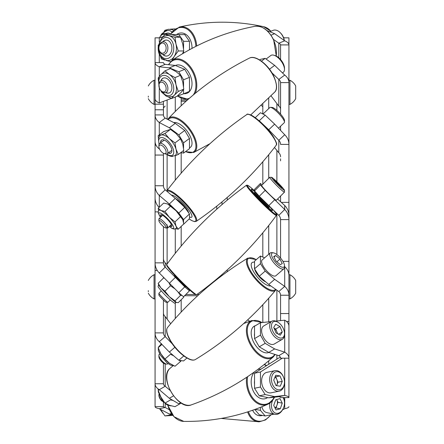 <?xml version="1.0" encoding="UTF-8"?>
<svg xmlns="http://www.w3.org/2000/svg" width="444" height="444" viewBox="0 0 444 444"><rect width="100%" height="100%" fill="white"/><g stroke="black" fill="none" stroke-linecap="round" stroke-linejoin="round"><path stroke-width="0.67" d="M222 204.573L222 201.909L222 204.573M222 275.552L222 274.559L222 275.552M262.815 232.828L262.815 257.07M262.815 304.734L262.815 322.466M262.815 104.063L262.815 113.936M262.815 161.788L262.815 184.193M268.731 98.285L268.731 108.597M268.731 154.728L268.731 178.316M268.731 225.508L268.731 254.262M268.731 298.224L268.731 321.85M268.731 360.828L268.731 364.28M280.564 104.44L280.564 99.106M280.564 85.52L280.564 114.086L280.564 82.606L288.927 82.606L288.927 37.84L283.638 37.84M280.564 126.213L280.564 130.358L280.564 126.213M280.564 160.839L280.564 158.852M280.564 196.043L280.564 201.726L280.564 196.043M262.071 184.932L260.45 183.455L254.534 189.344L254.534 190.892L259.263 196.276L278.799 215.373A6.022 5.994 0 0 1 280.564 219.608L280.564 258.053L280.564 219.608L288.927 219.608L288.927 82.606A14.391 10.656 180 0 0 284.715 75.075L274.653 65.373L265.179 58.358L260.45 59.352L259.646 59.951M181.185 312.032L181.185 299.744M181.185 246.037L181.185 226.407M181.185 173.121L181.185 152.692M181.185 105.722L181.185 98.34M175.269 180.125L175.269 155.689M175.269 111.455L175.269 97.02M175.269 318.487L175.269 303.074M175.269 253.302L175.269 229.004M260.45 407.348L260.45 410.384L265.179 415.967L274.065 414.158M288.927 406.632A14.391 2.936 0 0 1 284.715 408.708L282.551 409.851M254.801 409.496L259.263 414.763L265.179 415.967M260.45 410.384L255.267 409.324M282.329 358.18L260.45 371.983L260.45 387.024L254.534 388.278L259.263 395.82L265.179 394.566L260.45 387.024M260.45 371.983L254.534 373.238L254.534 388.278M271.179 321.595L260.45 322.716L260.45 335.131L265.179 343.329L274.653 348.923L284.715 352.17A14.391 8.503 0 0 1 288.927 358.18L288.927 215.618A14.391 14.319 180 0 0 284.715 205.494L277.578 199.012M288.927 326.19A14.391 8.503 180 0 0 284.715 320.18L275.741 321.117M260.45 322.716L254.534 326.212L254.534 338.628L259.263 346.825L265.179 343.329M288.927 397.585A14.391 3.047 0 0 0 284.715 395.432L278.799 396.686A6.022 1.276 0 0 1 280.564 397.585L288.927 397.585L288.927 358.18L280.564 358.18A6.022 3.558 0 0 0 278.799 355.666L268.737 352.419L259.263 346.825M260.45 335.131L254.534 338.628M264.585 257.847L260.45 256.027L260.45 263.675L254.534 268.809L259.263 276.24L265.179 271.106L260.45 263.675M260.45 256.027L254.534 261.166L254.534 268.809M260.45 183.455L260.45 185.009L265.179 190.387L284.715 209.485A14.391 14.319 0 0 1 288.927 219.608M260.45 185.009L254.534 190.892M255.222 117.699L260.45 112.737L265.179 115.135L274.653 124.137L284.715 134.737A14.391 13.67 180 0 1 288.927 144.4L280.564 144.4A6.022 5.722 180 0 0 278.799 140.354L268.737 129.753L259.263 120.757L265.179 115.135M258.669 120.452L259.263 120.757M280.564 156.799A6.022 5.722 -0 0 0 278.799 152.753L274.481 147.491M280.564 109.257A6.022 4.462 0 0 0 278.799 106.099L271.073 95.904M278.799 106.099L278.799 79.454L272 72.899M284.593 37.84L283.494 37.479M281.291 202.381L288.927 202.381M280.564 59.513L280.564 44.916L288.927 44.916A14.391 5.8 180 0 0 284.715 40.815L274.653 33.694L267.016 30.614M288.927 383.744L288.927 361.882M280.564 320.612L280.564 313.553L288.927 313.553M280.564 313.553L280.564 295.227L288.927 295.227A14.391 12.488 0 0 0 284.715 286.397L274.653 279.326L265.179 271.106M282.945 261.372L288.927 261.372M288.927 334.926L288.927 326.828M288.927 361.832L288.927 358.924M254.534 373.238L278.799 357.931L280.475 357.575M288.927 358.835A14.391 3.047 180 0 0 288.594 358.18M284.715 358.18L284.715 395.432L274.653 396.575L265.179 394.566M278.799 396.686L268.737 397.824L259.263 395.82M278.799 355.666L284.715 352.17L284.715 320.18M288.927 275.535A14.391 12.488 180 0 0 284.715 266.705L284.487 266.605M284.715 266.705L284.715 286.397L278.799 291.53A6.022 5.228 0 0 1 280.564 295.227M278.799 291.53L268.737 284.46L259.263 276.24M278.799 215.373L284.715 209.485L284.715 205.494M278.799 152.753L278.799 140.354L284.715 134.737M284.715 75.075L278.799 79.454A6.022 4.462 180 0 1 280.564 82.606L280.564 82.59M278.799 57.742L278.799 43.196A6.022 2.431 180 0 1 280.564 44.916M273.454 39.416L278.799 43.196L284.715 40.815M261.427 61.139L265.179 58.358M259.263 196.276L265.179 190.387M268.737 397.824L274.653 396.575M268.737 352.419L274.653 348.923M268.737 284.46L274.653 279.326M268.737 205.7L274.653 199.817M268.737 129.753L274.653 124.137M269.486 69.203L274.653 65.373M270.984 35.176L274.653 33.694M183.55 86.586L183.55 79.787L178.821 71.739L169.347 67.854L159.285 66.778A14.391 5.905 180 0 1 155.073 62.604L155.073 140.276M155.073 98.768A14.391 5.905 -0 0 0 159.285 102.941L171.234 98.451M177.039 96.27L183.55 93.823L183.55 89.488M183.55 93.823L189.466 91.397L189.466 77.361L184.737 69.314L178.821 71.739M159.407 37.84L155.073 37.84L155.073 62.604L163.436 62.604A6.022 2.47 180 0 0 165.201 64.352L175.263 65.429L184.737 69.314M183.55 79.787L189.466 77.361M183.55 148.057L183.55 142.84L178.821 134.854L169.347 127.789L159.285 122.516A14.391 10.728 180 0 1 155.073 114.929L155.073 195.693M155.073 141.347A14.391 10.728 -0 0 0 159.285 148.934L159.513 148.973M180.764 152.619L183.55 153.097L183.55 150.538M183.55 153.097L189.466 148.685L189.466 138.428L184.737 130.442L178.821 134.854M163.436 101.382L163.436 114.929A6.022 4.49 180 0 0 165.201 118.104L175.263 123.377L184.737 130.442M183.55 142.84L189.466 138.428M183.55 222.311L183.55 219.58L178.821 213.031L169.347 204.007L159.285 195.454A14.391 13.703 180 0 1 155.073 185.764L155.073 406.632L163.436 406.632L163.436 402.003M163.436 153.308L163.436 185.764A6.022 5.733 180 0 0 165.201 189.821L175.263 198.374L184.737 207.398L178.821 213.031M183.55 224.281L189.466 218.648L189.466 213.947L184.737 207.398M183.55 219.58L189.466 213.947M189.466 289.815L189.466 290.853L184.737 286.874L178.821 292.757L183.55 296.736L189.466 290.853M186.93 358.047L183.55 360.966L178.821 360.245L169.347 352.059L159.285 341.686A14.391 12.432 0 0 1 155.073 332.889L163.436 332.889L163.436 300.094M163.436 312.931A6.022 5.206 180 0 0 165.201 316.611L165.201 336.574L172.222 343.817M165.201 316.611L170.69 323.737M180.741 402.747L178.821 403.829L169.347 398.29L159.285 389.693A14.391 8.414 0 0 1 155.073 383.744L163.436 383.744L163.436 363.142M165.201 363.908L165.201 386.236L170.058 390.387M165.201 403.59L165.201 407.498L159.285 408.708L169.347 414.036L172.194 414.618M163.436 406.632A6.022 1.232 0 0 0 165.201 407.498L169.253 409.646M183.55 53.114L183.55 51.487M183.55 48.529L183.55 41.32L178.821 34.61L171.639 34.582M159.285 42.047L159.285 37.879L163.109 36.624M189.466 49.75L189.466 41.298L184.737 34.588L178.821 34.61M171.567 34.565L184.737 34.588M183.55 41.32L189.466 41.298M163.436 109.796L155.073 109.796M163.436 114.929L155.073 114.929M163.436 155.05L155.073 155.05M163.436 185.764L155.073 185.764M158.169 211.871L155.073 211.871M163.436 226.562L163.436 262.859L155.073 262.859A14.391 14.302 0 0 0 159.285 272.977L178.821 292.757M157.265 270.446L155.073 270.446M163.436 277.25L163.436 278.077M159.285 37.879L155.073 37.84M165.201 64.352L159.285 66.778L159.285 76.523M165.201 118.104L159.285 122.516L159.285 134.848M155.073 197.869A14.391 13.703 -0 0 0 159.13 207.404M165.201 189.821L159.285 195.454L159.285 207.254M163.436 258.563A6.022 5.988 180 0 0 165.201 262.798L166.755 264.485M165.201 262.798L165.201 267.094A6.022 5.988 0 0 1 163.436 262.859M184.737 286.874L165.201 267.094L159.285 272.977M159.285 341.686L165.201 336.574A6.022 5.206 0 0 1 163.436 332.889M158.369 389.105L158.186 390.354L165.201 386.236A6.022 3.524 0 0 1 163.436 383.744M159.285 408.708A14.391 2.936 0 0 1 155.073 406.632M163.853 107.631A6.022 4.462 0 0 1 165.201 106.099M180.708 402.725L178.821 403.829M183.788 355.955L178.821 360.245M175.263 65.429L169.347 67.854M175.263 123.377L169.347 127.789M175.263 198.374L169.347 204.007M175.263 277.456L169.347 283.339M174.864 347.291L169.347 352.059M173.493 395.865L169.347 398.29M171.462 413.603L169.347 414.036M187.729 92.935A15.057 9.713 -112.3 0 0 190.054 74.931A15.057 9.713 -112.3 0 0 175.408 65.49A15.057 9.713 -112.3 0 1 190.654 76.396A15.057 9.713 -112.3 0 1 185.803 93.617A15.057 9.713 -112.3 0 1 183.883 93.69A15.057 9.713 -112.3 0 0 185.797 93.617A15.057 9.713 -112.3 0 0 187.729 92.935M269.786 31.735L273.127 30.364A10.456 6.743 67.7 0 1 277.395 30.636A10.456 6.743 67.7 0 1 280.225 32.684L280.747 33.211A9.185 5.922 67.7 0 1 284.349 40.554M280.225 32.684A10.456 6.743 67.7 0 1 284.232 40.471M158.902 85.564L158.902 84.843A6.36 4.101 67.7 0 1 160.989 80.802A6.36 4.101 67.7 0 1 163.586 80.969A6.36 4.101 67.7 0 1 167.743 86.957A6.36 4.101 67.7 0 1 165.812 92.568A6.36 4.101 67.7 0 1 161.494 91.153L160.989 90.643A5.112 3.297 67.7 0 1 158.902 85.564A5.112 3.297 67.7 0 1 162.671 82.445A5.112 3.297 67.7 0 1 166.034 89.594A5.112 3.297 67.7 0 1 160.989 90.643M165.734 92.596A8.009 5.167 -112.3 0 0 169.269 92.935A8.009 5.167 -112.3 0 0 171.784 89.25A8.009 5.167 -112.3 0 0 169.436 80.819A8.009 5.167 -112.3 0 0 163.192 78.111A8.009 5.167 -112.3 0 0 160.911 80.836M171.489 98.568L176.989 96.315L181.019 92.485L183.766 89.189L182.778 81.99L180.503 75.325L176.124 71.689L170.463 68.581L164.963 70.84L169.347 74.47L175.008 77.578L175.996 84.771L178.272 91.442L174.242 95.271L171.489 98.568L168.065 96.831M159.402 88.128L158.325 79.704C158.891 76.568 160.389 74.448 162.826 73.36A12.549 8.092 67.7 0 1 169.347 74.47A12.549 8.092 67.7 0 1 175.996 84.771A12.549 8.092 67.7 0 1 174.242 95.271A12.549 8.092 67.7 0 1 172.35 96.576L168.565 96.942L166.239 96.154L161.644 92.163L159.54 88.467M158.319 79.759L158.186 77.966L159.657 76.079M161.45 74.131L164.963 70.84M175.008 77.578L180.503 75.325M178.272 91.442L183.766 89.189M161.194 80.719A8.009 5.167 67.7 0 1 163.337 78.055M169.414 92.874A8.009 5.167 67.7 0 1 166.023 92.48M162.743 54.379A8.009 5.667 -90.2 0 0 166.261 56.088A8.009 5.667 -90.2 0 0 171.784 49.689A8.009 5.667 -90.2 0 0 166.2 40.071A8.009 5.667 -90.2 0 0 162.693 41.808M182.512 53.73L183.766 50.96L182.778 44.084L180.503 37.213L170.463 34.305L164.963 34.321L175.008 37.235L175.996 44.111L178.272 50.982L174.242 56.405L172.133 60.329M174.242 56.405A12.549 8.874 89.8 0 1 167.638 60.623C160.567 58.93 157.465 53.946 158.319 45.665L161.344 38.611C162.343 37.013 164.408 35.986 167.538 35.526A12.549 8.874 89.8 0 1 169.347 35.781A12.549 8.874 89.8 0 1 175.996 44.111A12.549 8.874 89.8 0 1 174.242 56.405M170.585 61.605L166.322 60.506M164.757 60.045L161.45 58.908L160.439 56.288M158.258 46.159L158.186 45.16M162.454 37.501L164.963 34.321M175.008 37.235L180.503 37.213M178.272 50.982L183.766 50.96M163.026 41.753A8.009 5.667 89.8 0 1 166.345 40.071M166.406 56.088A8.009 5.667 89.8 0 1 163.076 54.429M170.352 34.016A8.009 5.184 -68 0 0 169.225 33.278A8.009 5.184 -68 0 0 165.684 33.633M164.058 31.446L164.963 30.259L166.894 29.737M170.324 29.165L175.147 28.893M159.49 37.812L161.605 34.055L167.116 29.648L168.504 29.265L172.278 29.615A12.549 8.12 112 0 1 173.432 30.253M165.967 33.744A8.009 5.184 112 0 1 169.369 33.339M172.2 414.629L164.963 415.923L172.794 415.373M160.933 410.04L164.963 415.923M180.841 402.813L180.503 403.457L180.02 403.152M172.988 400.421L170.463 399.916L164.963 403.13L169.347 405.278L175.008 406.676L180.503 403.457M158.186 390.354L160.933 397.119L164.963 403.13M181.302 360.622L180.503 361.505L179.504 360.35M173.665 355.788L170.463 354.273L164.963 359.018L169.558 363.342A12.549 4.468 49.2 0 0 169.725 363.458M161.45 343.601L158.186 347.696L160.933 353.912A12.549 4.468 49.2 0 0 169.347 363.192L175.008 366.256L180.503 361.505M159.94 352.081A12.549 4.468 49.2 0 0 160.095 352.386A12.549 4.468 49.2 0 0 160.933 353.912L164.963 359.018M158.186 347.696L161.955 344.433M175.996 302.403A12.549 0.96 45.2 0 0 176.201 302.497L175.008 300.888L169.347 296.686L164.963 291.214L160.933 287.895L158.186 283.3L158.747 284.943A12.549 0.96 45.2 0 0 158.891 285.231A12.549 0.96 45.2 0 0 160.933 287.895A12.549 0.96 45.2 0 0 169.347 296.686A12.549 0.96 45.2 0 0 175.996 302.403L178.272 302.647L183.766 297.18L183.622 296.664M181.984 295.415L180.503 295.421L177.872 291.813M174.819 288.778L170.463 285.753L169.114 283.1M164.519 278.366L163.681 277.833L158.186 283.3M164.963 291.214L170.463 285.753M175.008 300.888L180.503 295.421M169.852 225.974A8.009 1.732 -133.6 0 0 171.756 226.446A8.009 1.732 -133.6 0 0 171.784 226.412A8.009 1.732 -133.6 0 0 167.421 219.38A8.009 1.732 -133.6 0 0 160.706 214.841A8.009 1.732 -133.6 0 0 160.678 214.874A8.009 1.732 -133.6 0 0 161.083 216.766M167.616 203.979A12.549 2.708 46.4 0 1 167.677 204.012A12.549 2.708 46.4 0 1 167.71 204.029A12.549 2.708 46.4 0 1 176.124 210.817A12.549 2.708 46.4 0 1 182.778 219.686A12.549 2.708 46.4 0 1 182.917 220.013A12.549 2.708 46.4 0 1 182.961 220.135M158.891 210.312A12.549 2.708 46.4 0 1 158.935 210.262A12.549 2.708 46.4 0 1 160.933 210.484A12.549 2.708 46.4 0 1 169.347 217.271A12.549 2.708 46.4 0 1 175.996 226.14L178.272 229.182L183.766 223.948L182.778 219.686L176.124 210.817L167.677 204.012M182.917 220.013L182.778 219.686M167.71 204.029L163.681 203.069L158.186 208.303L160.933 210.484L164.963 211.438L169.347 217.271L175.008 221.883L175.996 226.14A12.549 2.708 46.4 0 1 176.24 228.438L174.048 229.11L172.044 228.421L169.236 226.562M158.564 210.717L158.186 208.303M178.272 229.182L175.802 228.771M164.963 211.438L170.463 206.205M175.008 221.883L180.503 216.644M171.861 226.274A8.009 1.732 46.4 0 1 170.141 225.702M161.366 216.494A8.009 1.732 46.4 0 1 160.883 214.746M168.193 153.03A8.009 3.774 -126.7 0 0 171.018 152.986A8.009 3.774 -126.7 0 0 171.784 151.759A8.009 3.774 -126.7 0 0 168.343 143.179A8.009 3.774 -126.7 0 0 161.444 140.143A8.009 3.774 -126.7 0 0 160.678 141.364A8.009 3.774 -126.7 0 0 160.589 142.84M178.272 154.479L183.766 150.377L182.778 144.106L180.503 138.789L176.124 133.611L170.463 129.387L163.681 131.574L158.186 135.67L160.933 135.059A12.549 5.911 53.3 0 1 169.347 138.667L175.008 142.89L175.996 149.162L178.272 154.479L174.925 155.816M172.583 156.493L171.045 156.382M159.057 144.344L158.358 138.178L160.084 135.492A12.549 5.911 53.3 0 1 160.933 135.059L164.963 133.489L169.347 138.667A12.549 5.911 53.3 0 1 175.996 149.162A12.549 5.911 53.3 0 1 175.091 155.611L171.206 156.41L168.737 155.589L166.311 154.074M158.403 138.017L158.186 135.67M164.963 133.489L170.463 129.387M175.008 142.89L180.503 138.789M160.872 142.624A8.009 3.774 53.3 0 1 160.961 141.153A8.009 3.774 53.3 0 1 161.588 140.043M171.156 152.869A8.009 3.774 53.3 0 1 168.476 152.819M158.902 48.074A6.36 4.495 89.8 0 1 163.375 41.73A6.36 4.495 89.8 0 1 163.586 41.736A6.36 4.495 89.8 0 1 167.893 48.218A6.36 4.495 89.8 0 1 163.425 54.451A6.36 4.495 89.8 0 1 158.902 48.141A5.112 3.613 89.8 0 1 162.671 42.985A5.112 3.613 89.8 0 1 166.134 48.23A5.112 3.613 89.8 0 1 162.498 53.208A5.112 3.613 89.8 0 1 158.902 48.135L158.902 48.141M159.524 37.801A5.112 3.308 112 0 1 160.928 35.653L161.416 35.143A6.36 4.113 112 0 1 163.586 33.677A6.36 4.113 112 0 1 165.779 33.666A6.36 4.113 112 0 1 166.733 34.316M160.928 35.653A5.112 3.308 112 0 1 162.671 34.477A5.112 3.308 112 0 1 164.724 34.61M282.262 403.152L280.275 408.802L276.013 409.945L273.726 405.444L275.707 399.794L279.975 398.651L282.262 403.152L278 402.253L276.018 407.903L280.275 408.802M272.683 400.26A9.185 6.349 102 0 0 272.289 409.806A9.185 6.349 102 0 0 278.26 413.214A9.185 6.349 102 0 0 283.372 408.186A9.185 6.349 102 0 0 284.487 402.924A9.185 6.349 102 0 0 283.044 397.585M274.819 397.136A9.185 6.349 102 0 0 274.203 397.807M269.946 402.997A10.456 7.226 102 0 0 274.93 414.341A10.456 7.226 102 0 0 277.395 414.258A10.456 7.226 102 0 0 283.217 408.536L283.372 408.186M284.487 402.924L284.487 402.541A10.456 7.226 102 0 0 283.472 397.585M261.904 406.765A10.456 7.226 102 0 0 266.833 412.626L274.93 414.341M275.097 408.147L276.018 407.903M278 402.253L276.629 399.55M274.991 407.936A5.228 3.613 102 0 0 277.012 405.078A5.228 3.613 102 0 0 276.856 400A5.228 3.613 102 0 0 276.595 399.556M282.262 381.363L280.275 386.197L276.013 385.57L273.726 380.108L275.707 375.274L279.975 375.901L282.262 381.363L278 382.234L276.595 385.653M278.26 389.776A9.185 6.36 78.5 0 0 284.487 382.062A9.185 6.36 78.5 0 0 283.45 376.973A9.185 6.36 78.5 0 0 272.228 375.419A9.185 6.36 78.5 0 0 278.26 389.776M283.45 376.973L283.305 376.634A10.456 7.237 78.5 0 0 275.002 370.673A10.456 7.237 78.5 0 0 269.797 381.102A10.456 7.237 78.5 0 0 277.395 391.208A10.456 7.237 78.5 0 0 279.187 391.164A10.456 7.237 78.5 0 0 284.487 382.428L284.487 382.062M275.002 370.673L266.911 372.322A10.456 7.237 78.5 0 0 261.705 382.75A10.456 7.237 78.5 0 0 269.303 392.862A10.456 7.237 78.5 0 0 271.09 392.818L279.187 391.164M278 382.234L275.718 376.773L275.13 376.684M275.718 376.773L279.975 375.901M276.451 385.631A5.228 3.619 78.5 0 0 277.012 384.648A5.228 3.619 78.5 0 0 276.856 379.503A5.228 3.619 78.5 0 0 274.986 377.039M282.262 332.018L280.275 335.198L276.013 332.906L273.726 327.428L275.707 324.248L279.975 326.54L282.262 332.018L278.477 334.227M278.26 337.323A9.185 5.267 59.7 0 0 284.487 333.522A9.185 5.267 59.7 0 0 277.872 322.2A9.185 5.267 59.7 0 0 271.5 326.151A9.185 5.267 59.7 0 0 278.26 337.323M277.872 322.2L276.956 321.684A10.456 6 59.7 0 0 271.817 321.223A10.456 6 59.7 0 0 270.335 329.742A10.456 6 59.7 0 0 277.395 338.9A10.456 6 59.7 0 0 282.373 339.277A10.456 6 59.7 0 0 284.487 334.571L284.487 333.522M271.817 321.223L263.725 325.952A10.456 6 59.7 0 0 262.243 334.471A10.456 6 59.7 0 0 269.303 343.634A10.456 6 59.7 0 0 274.281 344.006L282.373 339.277M158.913 394.411A6.36 3.646 59.7 0 0 163.209 401.759M158.902 394.383L158.902 395.121A5.112 2.936 59.7 0 0 162.587 401.42A5.112 2.936 59.7 0 0 162.671 401.465M277.711 333.821L275.718 329.032L274.015 328.116M275.718 329.032L279.975 326.54M277.378 333.638A5.228 3.003 59.7 0 0 276.856 331.768A5.228 3.003 59.7 0 0 274.031 328.155M282.262 263.642L280.275 264.624L276.013 261.061L273.726 256.521L275.707 255.539L279.975 259.102L282.262 263.642M278.26 264.929A9.185 3.269 49.2 0 0 284.487 265.695A9.185 3.269 49.2 0 0 280.469 257.942A9.185 3.269 49.2 0 0 273.382 252.841A9.185 3.269 49.2 0 0 272.05 256.81A9.185 3.269 49.2 0 0 278.26 264.929M273.382 252.841L271.845 252.614A10.456 3.724 49.2 0 0 270.257 252.947A10.456 3.724 49.2 0 0 277.395 266.378A10.456 3.724 49.2 0 0 283.932 268.77A10.456 3.724 49.2 0 0 284.487 267.249L284.487 265.695M270.257 252.947L262.165 259.94A10.456 3.724 49.2 0 0 269.303 273.371A10.456 3.724 49.2 0 0 275.841 275.763L283.932 268.77M159.64 353.946L159.241 354.29A6.36 2.264 49.2 0 0 158.902 355.211A6.36 2.264 49.2 0 0 163.586 362.454A6.36 2.264 49.2 0 0 166.594 364.108A6.36 2.264 49.2 0 0 167.554 363.908L167.954 363.564M158.902 355.211L158.902 356.732A5.112 1.82 49.2 0 0 162.671 362.559A5.112 1.82 49.2 0 0 165.085 363.891L166.594 364.108M273.981 257.032L275.707 255.539M276.873 261.782L279.975 259.102M282.262 188.067L280.275 186.68L273.726 179.637L275.707 181.03L279.975 185.242L282.262 188.067M278.26 185.109A9.185 0.705 45.2 0 0 284.487 190.31A9.185 0.705 45.2 0 0 278.493 183.355A9.185 0.705 45.2 0 0 271.573 177.317A9.185 0.705 45.2 0 0 278.26 185.109M271.573 177.317L269.786 177.311A10.456 0.799 45.2 0 0 269.719 177.328A10.456 0.799 45.2 0 0 277.395 186.18A10.456 0.799 45.2 0 0 284.465 192.163A10.456 0.799 45.2 0 0 284.487 192.097L284.487 190.31M269.719 177.328L261.627 185.376A10.456 0.799 45.2 0 0 269.303 194.222A10.456 0.799 45.2 0 0 276.373 200.211L284.465 192.163M161.277 290.914L158.919 293.262A6.36 0.488 45.2 0 0 158.902 293.301A6.36 0.488 45.2 0 0 163.586 298.64A6.36 0.488 45.2 0 0 167.843 302.292A6.36 0.488 45.2 0 0 167.882 302.281L170.246 299.933M158.902 293.301L158.902 295.049A5.112 0.394 45.2 0 0 162.671 299.345A5.112 0.394 45.2 0 0 166.095 302.281L167.843 302.292M275.23 181.502L275.707 181.03M279.404 185.814L279.975 185.242M263.014 114.041L269.88 107.504A10.456 2.259 46.4 0 1 270.424 107.343L272.133 107.426A9.185 1.981 46.4 0 1 278.26 111.672A9.185 1.981 46.4 0 1 284.487 120.402L284.487 122.117A10.456 2.259 46.4 0 1 284.304 122.649L278.493 128.183M270.424 107.343A10.456 2.259 46.4 0 1 277.395 112.171A10.456 2.259 46.4 0 1 284.487 122.117M158.902 220.735L158.902 219.059A6.36 1.371 46.4 0 1 159.013 218.737A6.36 1.371 46.4 0 1 163.586 221.573A6.36 1.371 46.4 0 1 167.782 227.944A6.36 1.371 46.4 0 1 167.455 228.038L165.784 227.955A5.112 1.104 46.4 0 1 161.721 224.936A5.112 1.104 46.4 0 1 158.902 220.735A5.112 1.104 46.4 0 1 162.671 222.76A5.112 1.104 46.4 0 1 165.784 227.955M266.1 59.041L270.84 55.506A10.456 4.928 53.3 0 1 273.92 55.228L275.202 55.611A9.185 4.329 53.3 0 1 278.26 57.298A9.185 4.329 53.3 0 1 284.487 68.06L284.487 69.403A10.456 4.928 53.3 0 1 283.344 72.272L282.478 72.916M273.92 55.228A10.456 4.928 53.3 0 1 277.395 57.154A10.456 4.928 53.3 0 1 284.487 69.403M158.902 146.631L158.902 145.321A6.36 2.997 53.3 0 1 159.601 143.579A6.36 2.997 53.3 0 1 163.586 144.578A6.36 2.997 53.3 0 1 167.199 153.768A6.36 2.997 53.3 0 1 165.329 153.94L164.075 153.563A5.112 2.409 53.3 0 1 158.902 146.631A5.112 2.409 53.3 0 1 162.671 146.037A5.112 2.409 53.3 0 1 166.062 151.287A5.112 2.409 53.3 0 1 164.075 153.563M192.013 48.374A15.057 10.65 -90.2 0 0 179.581 33.167A15.057 10.65 -90.2 0 0 176.579 34.554A15.057 10.65 -90.2 0 1 179.587 33.167A15.057 10.65 -90.2 0 1 192.013 48.374M262.493 415.423A15.057 10.406 -78 0 1 260.323 415.762A15.057 10.406 -78 0 1 252.636 410.262A15.057 10.406 -78 0 0 260.317 415.762A15.057 10.406 -78 0 0 262.493 415.423M254.534 380.824A10.456 7.237 78.5 0 0 254.534 384.271M267.615 397.591A15.057 10.423 -101.5 0 1 266.389 398.285A15.057 10.423 -101.5 0 1 253.08 390.665A15.057 10.423 -101.5 0 1 254.401 371.95A15.057 10.423 -101.5 0 0 253.28 373.487A15.057 10.423 -101.5 0 0 253.591 391.702A15.057 10.423 -101.5 0 0 266.383 398.285A15.057 10.423 -101.5 0 0 267.615 397.591M257.509 369.674A15.057 10.423 -101.5 0 1 260.439 369.136A15.057 10.423 -101.5 0 1 260.983 369.169A15.057 10.423 -101.5 0 0 260.434 369.136A15.057 10.423 -101.5 0 0 257.509 369.674M254.534 333.488A10.456 6 59.7 0 0 254.534 336.347M268.859 352.458A15.057 8.641 -120.3 0 1 253.685 342.307A15.057 8.641 -120.3 0 1 255.117 325.763A15.057 8.641 -120.3 0 1 255.467 325.657A15.057 8.641 -120.3 0 0 255.117 325.768A15.057 8.641 -120.3 0 0 253.28 326.889A15.057 8.641 -120.3 0 0 254.606 343.945A15.057 8.641 -120.3 0 0 268.859 352.458M254.59 268.892A10.456 3.724 49.2 0 0 257.409 274.459A10.456 3.724 49.2 0 0 265.839 281.946M254.534 266.872A10.456 3.724 49.2 0 0 254.534 268.642M270.773 285.892A15.057 5.361 -130.8 0 1 256.604 276.151A15.057 5.361 -130.8 0 1 252.248 262.465A15.057 5.361 -130.8 0 1 254.534 262.232A15.057 5.361 -130.8 0 0 253.28 262.149A15.057 5.361 -130.8 0 0 252.248 262.465A15.057 5.361 -130.8 0 0 256.604 276.151A15.057 5.361 -130.8 0 0 270.773 285.892M257.409 196.448A10.456 0.799 45.2 0 0 264.885 204.007A10.456 0.799 45.2 0 0 269.197 207.342L269.43 207.109A10.456 0.799 -134.8 0 1 261.488 200.261A10.456 0.799 -134.8 0 1 254.684 192.28L254.451 192.513A10.456 0.799 45.2 0 0 257.409 196.448M269.647 206.604A15.057 1.154 -134.8 0 1 272.45 210.595A15.057 1.154 -134.8 0 1 261.005 200.744A15.057 1.154 -134.8 0 1 251.215 189.238A15.057 1.154 -134.8 0 1 255.195 192.063A15.057 1.154 -134.8 0 0 253.28 190.465A15.057 1.154 -134.8 0 0 251.215 189.238A15.057 1.154 -134.8 0 0 261.005 200.744A15.057 1.154 -134.8 0 0 272.45 210.595A15.057 1.154 -134.8 0 0 269.647 206.604M256.632 193.29L256.638 193.284A8.364 0.644 45.2 0 0 261.294 198.879A8.364 0.644 45.2 0 0 268.098 205.067M186.241 286.857L186.18 286.924A8.364 0.644 -134.8 0 1 179.826 281.441A8.364 0.644 -134.8 0 1 174.381 275.058L174.448 274.991M189.466 216.922A15.057 3.252 -133.6 0 0 191.664 217.205A15.057 3.252 -133.6 0 0 184.643 204.973A15.057 3.252 -133.6 0 0 171.428 195.116A15.057 3.252 -133.6 0 1 184.643 204.967A15.057 3.252 -133.6 0 1 191.664 217.205A15.057 3.252 -133.6 0 1 189.466 216.922M188.728 212.926A10.456 2.259 -133.6 0 0 183.533 205.233A10.456 2.259 -133.6 0 0 175.674 198.768M189.466 147.824A15.057 7.093 -126.7 0 0 189.843 147.669A15.057 7.093 -126.7 0 0 188.323 132.861A15.057 7.093 -126.7 0 0 173.748 122.583A15.057 7.093 -126.7 0 1 188.323 132.861A15.057 7.093 -126.7 0 1 189.843 147.669A15.057 7.093 -126.7 0 1 189.466 147.824M295.687 92.313L295.687 98.673A13.631 13.631 0 0 1 289.943 104.396L289.943 80.236A13.631 13.631 0 0 1 295.687 85.958L295.687 92.313M295.687 97.142L295.687 87.485M295.687 286.824L295.687 293.179A13.631 13.631 0 0 1 289.943 298.901L289.943 274.742A13.631 13.631 0 0 1 295.687 280.464L295.687 286.824M295.687 291.653L295.687 281.99M288.927 277.128L288.927 295.227M148.313 291.653L148.313 290.654M154.057 298.901L155.073 298.901L154.057 298.901A13.631 13.631 0 0 1 148.313 293.179A13.631 13.631 0 0 0 154.057 298.901L154.057 274.742A13.631 13.631 0 0 0 148.313 280.464A13.631 13.631 0 0 1 154.057 274.742L155.073 274.742M148.313 97.142L148.313 96.148M148.313 98.673A13.631 13.631 0 0 0 154.057 104.396L154.057 80.236A13.631 13.631 0 0 0 148.313 85.958M155.073 98.463L155.073 96.942M218.104 277.9L218.909 277.9M208.702 285.564L209.329 285.564M184.549 295.743L197.68 295.743M185.808 294.489L195.388 294.489M196.881 294.489L199.062 294.489M181.185 101.238L186.064 101.238M181.185 99.978L187.473 99.978M227.245 269.913L227.245 271.706M227.245 197.452L227.245 200.133M276.884 359.135L276.884 355.05M276.884 320.995L276.884 290.187M276.884 254.567L276.884 213.531M276.884 181.774L276.884 150.422M276.884 110.401L276.884 103.58M216.755 209.196L216.755 206.183M167.116 224.775L167.116 263.991M167.116 302.286L167.116 319.092M167.116 100L167.116 119.109M167.116 154.651L167.116 190.443M284.715 408.708L284.715 397.585M286.469 321.439L288.927 321.439M288.55 272.699L288.927 272.699M159.285 87.834L159.285 102.941M159.285 148.446L159.285 148.934M159.285 62.604L159.285 54.051M163.436 104.185L155.073 104.185M156.044 145.227L155.073 145.227M276.207 56A21.251 13.703 -112.3 0 0 273.476 39.843A21.251 13.703 -112.3 0 0 255.117 26.29C225.114 31.974 197.436 43.329 172.089 60.356A21.251 13.703 67.7 0 1 193.823 72.522A21.251 13.703 67.7 0 1 195.182 93.39M177.739 96.004A20.591 13.276 -112.3 0 0 189.449 98.246M193.323 94.938A20.591 13.276 -112.3 0 0 189.183 66.672A20.591 13.276 -112.3 0 0 168.77 64.735M158.908 84.693A10.634 6.854 67.7 0 1 158.863 80.58A10.634 6.854 67.7 0 1 168.842 77.5A10.634 6.854 67.7 0 1 172.794 92.94A10.634 6.854 67.7 0 1 161.599 91.259M158.863 45.943A10.634 7.52 89.8 0 1 171.206 40.127A10.634 7.52 89.8 0 1 168.626 58.17A10.634 7.52 89.8 0 1 158.863 45.943M161.488 35.07A10.634 6.882 112 0 1 171.828 31.951M160.517 217.305A10.634 2.298 46.4 0 1 158.863 212.981A10.634 2.298 46.4 0 1 170.934 222.588A10.634 2.298 46.4 0 1 169.286 226.518M159.241 143.961A10.634 5.006 53.3 0 1 158.863 139.666A10.634 5.006 53.3 0 1 167.061 140.143A10.634 5.006 53.3 0 1 173.748 152.325A10.634 5.006 53.3 0 1 166.733 154.001M270.912 31.274A21.251 15.024 -90.2 0 0 263.714 26.718C235.553 20.596 207.426 20.707 179.315 27.045A21.251 15.024 89.8 0 1 193.823 35.376A21.251 15.024 89.8 0 1 196.72 45.948M195.876 46.37A20.591 14.558 -90.2 0 0 185.969 28.505A20.591 14.558 -90.2 0 0 170.485 34.31M221.19 418.442L259.241 421.8A21.251 14.685 -78 0 1 247.624 411.938M248.451 411.671A20.591 14.23 102 0 0 270.79 414.824M167.788 405.144A21.251 14.708 78.5 0 0 183.788 421.4C213.037 421.761 241.042 416.045 267.804 404.251A21.251 14.708 -101.5 0 1 252.236 398.701A21.251 14.708 -101.5 0 1 246.648 377.306M273.476 399.001A21.251 14.708 -101.5 0 1 267.804 404.251L273.598 398.895L274.514 397.169M247.63 376.651A20.591 14.252 78.5 0 0 255.722 401.093A20.591 14.252 78.5 0 0 273.498 398.457A20.591 14.252 78.5 0 0 274.181 397.208M266.333 365.795A20.591 14.252 78.5 0 0 264.113 364.602M172.994 365.795L169.947 368.426A21.251 12.188 59.7 0 0 169.719 368.637A21.251 12.188 59.7 0 0 171.384 392.363A21.251 12.188 59.7 0 0 191.264 404.889C221.645 394.139 248.973 378.166 273.243 356.965A21.251 12.188 -120.3 0 1 252.297 347.774A21.251 12.188 -120.3 0 1 249.367 322.072A21.251 12.188 -120.3 0 1 251.926 320.496L243.651 323.571M273.476 356.748A21.251 12.188 -120.3 0 1 273.243 356.965L275.158 354.49M261.96 322.555A20.591 11.81 59.7 0 0 248.779 338.977A20.591 11.81 59.7 0 0 273.498 355.977A20.591 11.81 59.7 0 0 274.775 354.368M193.823 360.029A21.251 7.565 49.2 0 0 195.293 359.573C225.952 340.925 252.736 317.782 275.635 290.154A21.251 7.565 -130.8 0 1 273.476 291.203A21.251 7.565 -130.8 0 1 253.629 276.806A21.251 7.565 -130.8 0 1 247.896 258.053C217.238 276.701 190.459 299.844 167.554 327.472A21.251 7.565 49.2 0 0 174.758 346.631A21.251 7.565 49.2 0 0 193.823 360.029M191.292 359.729A20.591 7.326 -130.8 0 1 175.824 348.362A20.591 7.326 -130.8 0 1 166.822 331.407M256.255 259.668A20.591 7.326 49.2 0 0 250.338 270.496A20.591 7.326 49.2 0 0 273.498 290.332A20.591 7.326 49.2 0 0 275.613 289.294M265.013 281.23A10.456 3.724 -130.8 0 1 255.167 269.802M193.823 292.868A21.251 1.626 45.2 0 0 196.736 294.594C227.445 272.366 254.007 245.959 276.418 215.379A21.251 1.626 -134.8 0 1 273.476 213.681A21.251 1.626 -134.8 0 1 256.066 197.153A21.251 1.626 -134.8 0 1 246.459 185.242C215.745 207.47 189.183 233.877 166.778 264.458A21.251 1.626 45.2 0 0 176.584 276.518A21.251 1.626 45.2 0 0 193.823 292.868M195.926 294.355A20.591 1.576 -134.8 0 1 180.253 281.019A20.591 1.576 -134.8 0 1 167.005 265.262M246.459 185.242L247.386 185.165L250.594 187.34L254.534 190.748A20.591 1.576 45.2 0 0 250.949 190.604A20.591 1.576 45.2 0 0 273.498 212.87A20.591 1.576 45.2 0 0 273.793 210.561M185.742 286.386A9.79 0.749 -134.8 0 1 174.919 275.496M255.744 192.269A9.79 0.749 45.2 0 0 260.906 198.64A9.79 0.749 45.2 0 0 269.186 206.127M246.892 114.508C216.195 135.592 189.566 160.944 167.011 190.581A21.251 4.59 46.4 0 1 178.405 196.32A21.251 4.59 46.4 0 1 193.823 213.453A21.251 4.59 46.4 0 1 196.298 221.334C226.995 200.255 253.624 174.897 276.185 145.266A21.251 4.59 -133.6 0 0 273.476 137.601A21.251 4.59 -133.6 0 0 258.569 120.912A21.251 4.59 -133.6 0 0 246.892 114.508C246.847 113.775 248.346 114.019 251.393 115.246C257.42 118.237 268.62 129.276 273.587 137.068C278.738 146.503 275.913 143.895 276.185 145.266M189.15 218.948A20.591 4.446 -133.6 0 0 189.588 208.869A20.591 4.446 -133.6 0 0 167.083 191.419M248.562 114.397A20.591 4.446 46.4 0 1 273.498 136.985M176.496 199.55A10.456 2.259 46.4 0 1 188.145 212.115M250.71 114.907L274.758 92.047A21.251 10.012 -126.7 0 0 273.476 76.107A21.251 10.012 -126.7 0 0 249.439 58.097C218.859 73.438 191.858 93.573 168.437 118.504A21.251 10.012 53.3 0 1 193.823 135.509A21.251 10.012 53.3 0 1 193.751 152.453L209.984 143.678M185.614 151.559A20.591 9.701 -126.7 0 0 192.352 134.454A20.591 9.701 -126.7 0 0 168.159 119.658M247.697 319.852L249.706 321.29M262.293 113.67L262.815 113.298M172.089 60.356L168.409 64.696M188.073 99.323L177.489 96.104M255.117 26.29C262.482 25.685 268.653 30.186 273.632 39.794L276.301 56.049M159.768 408.963L163.126 413.475M168.87 415.706L169.558 415.656M158.186 388.972L158.325 391.974L162.604 401.071L166.4 404.417L169.325 405.666L171.245 405.866M158.264 347.93L158.347 350.599L160.417 355.317L166.705 362.598L170.568 365.118L173.92 365.784M159.257 346.098L158.625 346.936M158.741 284.709C157.997 286.047 157.931 286.963 158.552 287.462C161.422 291.353 165.651 295.804 171.245 300.816C176.19 304.318 173.471 303.091 176.435 302.508M158.935 210.262L158.203 211.649L158.208 212.82L160.467 217.355M162.587 401.42L163.231 401.781M175.041 277.234L175.502 276.773M167.782 227.944L171.378 224.52M159.013 218.737L162.609 215.312M167.199 153.768L171.872 150.288M159.601 143.579L164.269 140.093M179.315 27.045L170.174 34.305M263.714 26.718L270.968 31.252M262.815 106.76L261.377 105.417M259.241 421.8L265.567 419.924L271.134 414.752M183.788 421.4L174.015 416.727L167.632 405.078M266.633 365.606L264.452 364.33M191.264 404.889C178.26 410.744 158.575 377.622 169.702 368.653L169.947 368.426M262.265 322.527L251.926 320.496M167.554 327.472C166.439 328.932 166.311 331.119 167.183 334.027L171.922 343.379C175.602 348.668 179.77 353.013 184.427 356.421L188.761 358.996C191.514 360.273 193.689 360.467 195.293 359.573M275.635 290.154L276.018 289.577M256.316 259.612L247.896 258.053M166.778 264.458L166.65 265.246C166.667 265.518 166.655 266.389 173.92 274.42L181.774 282.539C189.488 290.06 194.167 294.106 195.804 294.672L196.736 294.594M276.418 215.379L276.54 214.591L275.885 213.303L273.82 210.589M174.864 275.441L180.719 281.735L185.797 286.436M269.43 207.109L269.508 206.055M254.684 192.28L255.65 192.163M167.011 190.581L166.733 191.12M196.298 221.334L194.666 221.639L191.797 220.601L189.127 218.97M168.437 118.504L167.732 119.43M193.751 152.453L185.475 151.659M249.439 58.097C255.372 54.673 268.137 64.38 273.626 75.852C277.134 84.083 277.511 89.477 274.758 92.047M288.927 104.396L289.943 104.396M288.927 80.236L289.943 80.236M289.943 274.742L288.927 274.742L289.943 274.742A13.631 13.631 0 0 1 295.687 280.464M288.927 298.901L289.943 298.901M155.073 80.236L154.057 80.236M155.073 104.396L154.057 104.396"/></g></svg>
